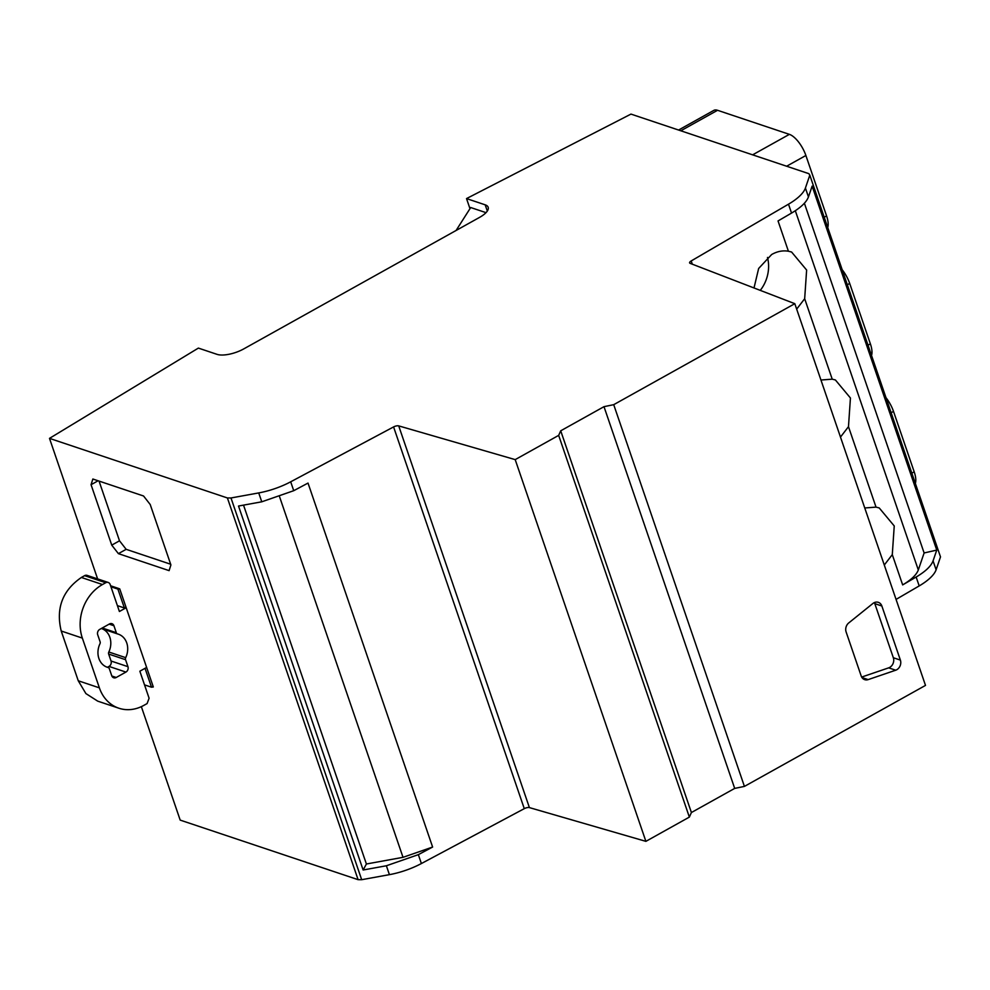 <?xml version="1.0" encoding="UTF-8"?>
<svg xmlns="http://www.w3.org/2000/svg" width="990" height="990" viewBox="0 0 990 990"><rect width="100%" height="100%" fill="white"/><g stroke="black" fill="none" stroke-linecap="round" stroke-linejoin="round"><path stroke-width="1.49" d="M885.988 397.683A20.072 8.143 60.9 0 1 893.5 411.394L914.191 471.822A20.072 8.143 60.9 0 1 915.342 483.405M692.307 264.194L691.193 260.952L788.498 204.188A43.709 16.261 -18.9 0 0 805.415 188.038L809.808 175.168L808.867 173.671L630.964 114.098L466.525 198.582L485.187 204.831L487.315 211.056M809.808 175.168L940.5 556.9L936.107 569.77A43.709 16.261 161.1 0 1 919.19 585.919L896.061 599.408M794.809 303.683L613.713 404.675L603.999 406.667L560.711 430.811L558.669 435.377L515.196 459.62L398.71 425.886A4.047 1.51 -18.9 0 0 393.587 426.925L290.689 481.808A43.709 16.261 -18.9 0 1 258.724 492.921L230.992 497.97L361.684 879.702L389.417 874.653A43.709 16.261 161.1 0 0 421.381 863.54L524.279 808.657A4.047 1.51 161.1 0 1 529.403 807.605L645.888 841.351L689.362 817.096L691.404 812.53L734.691 788.399L744.418 786.407L925.502 685.402L794.809 303.683L690.141 263.352A4.047 1.51 -18.9 0 1 689.609 262.894A4.047 1.51 -18.9 0 1 691.193 260.952M230.992 497.97L227.403 497.958L49.5 438.372L198.371 348.096L217.058 354.358A20.233 7.524 -18.9 0 0 243.775 348.888L479.593 217.367A20.233 7.524 -18.9 0 0 488.181 207.281A20.233 7.524 -18.9 0 0 485.187 204.831M466.525 198.582L469.965 208.63M227.403 497.958L358.095 879.677L361.684 879.702M358.095 879.677L180.192 820.104L141.347 706.65M842.181 269.726A20.072 8.143 60.9 0 1 849.692 283.437L870.383 343.864A20.072 8.143 60.9 0 1 871.534 355.447M678.583 130.036L713.802 110.397A20.072 8.143 60.9 0 1 717.552 110.298L789.377 134.355A20.072 8.143 60.9 0 1 805.885 155.492L826.576 215.907A20.072 8.143 60.9 0 1 827.714 227.49M754.009 287.966L758.649 268.476L771.643 254.529C777.125 251.386 782.706 250.284 788.411 251.225L778.041 220.943L791.542 213.073C800.861 207.554 806.504 202.17 808.446 196.923L812.134 186.132L936.75 550.093L924.115 552.965L918.312 569.955C916.517 574.794 911.295 579.781 902.657 584.904L916.146 577.034C925.477 571.502 931.107 566.119 933.063 560.885L936.75 550.093M515.196 459.62L645.888 841.351M558.669 435.377L689.362 817.096M560.711 430.811L691.404 812.53M603.999 406.667L734.691 788.399M613.713 404.675L744.418 786.407M846.104 631.917A7.289 6.076 -71.5 0 1 848.752 622.933L872.871 603.504A7.289 6.076 -71.5 0 1 878.353 602.341A7.289 6.076 -71.5 0 1 881.855 606.004L900.38 660.095A7.289 6.076 -71.5 0 1 895.715 670.205L868.156 679.61A7.289 6.076 -71.5 0 1 864.691 679.647A7.289 6.076 -71.5 0 1 861.189 675.984L846.104 631.917M796.678 309.115L804.672 298.72L832.219 379.17L820.945 380.024M884.293 565.018L892.287 554.635L902.657 584.904M840.485 437.073L848.48 426.678L876.026 507.128L864.765 507.969M456.093 230.472L470.696 207.529L486.016 212.652M144.528 684.87L151.507 687.209L153.314 686.961L126.188 607.712L119.716 588.84L117.909 589.1L110.93 586.761M49.5 438.372L97.614 578.903M110.608 585.783L118.874 588.555M118.404 553.645L169.104 570.636L170.899 564.931L150.208 504.516L143.55 495.99L92.85 479.012L91.055 484.704L111.746 545.131L118.404 553.645L126.163 549.326L119.505 540.8L111.746 545.131M418.349 854.655L386.372 865.767L363.132 870L238.516 506.039L261.768 501.806L293.733 490.693L308.014 483.083L432.618 847.044L418.349 854.655L421.381 863.54M804.387 203.247L924.115 552.965M874.356 602.588A7.289 6.076 108.5 0 1 874.813 603.64L893.339 657.744A7.289 6.076 108.5 0 1 888.673 667.854L861.659 677.061M832.219 379.17L835.399 379.974L850.435 398.005L848.48 426.678M876.026 507.128L879.207 507.932L894.242 525.962L892.287 554.635M788.411 251.225L791.592 252.017L806.627 270.047L804.672 298.72M760.271 290.367A33.19 27.708 108.5 0 0 767.498 257.437M146.631 667.433L139.85 671.208L149.094 698.222L147.089 703.581L143.859 705.375A40.466 33.784 -71.5 0 1 118.837 708.209A40.466 33.784 -71.5 0 1 99.384 687.852L82.343 638.092A40.466 33.784 -71.5 0 1 102.477 584.533L105.707 582.726A4.047 3.378 -71.5 0 1 108.207 582.454A4.047 3.378 -71.5 0 1 110.162 584.484L119.406 611.498L126.188 607.712M125.965 607.08L124.381 607.971L117.402 605.633M117.587 633.947A2.425 2.03 -71.5 0 1 116.313 632.697L113.937 625.742A4.084 3.415 -71.5 0 0 111.969 623.688A4.084 3.415 -71.5 0 0 109.445 623.972L99.755 629.38A4.084 3.415 -71.5 0 0 97.713 634.788L100.101 641.743A2.425 2.03 -71.5 0 1 99.953 643.785A17.449 14.565 -71.5 0 0 98.901 658.486A17.449 14.565 -71.5 0 0 107.291 667.26A17.449 14.565 -71.5 0 0 108.071 667.495A2.425 2.03 -71.5 0 1 109.346 668.745L111.734 675.712A4.084 3.415 -71.5 0 0 113.689 677.766A4.084 3.415 -71.5 0 0 116.226 677.482L125.916 672.074A4.084 3.415 -71.5 0 0 127.945 666.666L125.557 659.699A2.425 2.03 -71.5 0 1 125.705 657.657A17.449 14.565 -71.5 0 0 126.757 642.955A17.449 14.565 -71.5 0 0 118.367 634.182A17.449 14.565 -71.5 0 0 117.587 633.947M98.109 480.769L91.055 484.704M99.05 481.091L119.505 540.8M126.163 549.326L170.651 564.226M243.528 505.123L366.399 863.998L363.132 870M432.618 847.044L403.017 857.328L366.399 863.998M151.507 687.209L145.035 668.312M152.472 686.676L153.103 686.318M124.381 607.971L117.909 589.1M105.707 582.726L84.583 575.66L81.378 577.467C62.457 590.51 55.737 608.355 61.219 631.014L78.26 680.774L85.895 693.569L97.713 701.143L118.837 708.209M84.583 575.66A4.047 3.378 -71.5 0 1 84.608 575.648A4.047 3.378 -71.5 0 1 87.083 575.376L108.207 582.454M107.452 667.285L109.011 666.418A4.084 3.415 108.5 0 0 111.041 661.011L108.665 654.043A2.425 2.03 108.5 0 1 108.813 652.002A17.449 14.565 108.5 0 0 109.853 637.3A17.449 14.565 108.5 0 0 102.279 628.823M891.136 412.719L893.5 411.394M914.191 471.822L911.827 473.133M847.329 284.761L849.692 283.437M870.383 343.864L868.007 345.188M680.811 130.791L717.552 110.298M789.377 134.355L752.635 154.836M786.629 166.221L805.885 155.492M826.576 215.907L824.2 217.231M933.063 560.885L936.107 569.77M805.415 188.038L808.446 196.923M398.71 425.886L529.403 807.605M788.498 204.188L791.542 213.073M916.146 577.034L919.19 585.919M258.724 492.921L261.768 501.806M386.372 865.767L389.417 874.653M293.733 490.693L290.689 481.808M393.587 426.925L524.279 808.657M861.956 677.531L868.156 679.61M888.673 667.854L895.715 670.205M893.339 657.744L900.38 660.095M874.813 603.64L881.855 606.004M795.317 210.722L918.312 569.955M279.626 496.93L403.017 857.328M81.378 577.467L102.477 584.533M61.219 631.014L82.343 638.092M78.26 680.774L99.384 687.852M101.326 628.501L117.377 633.872M102.255 627.982L116.313 632.697M108.813 652.002L125.705 657.657M108.665 654.043L125.557 659.699M111.041 661.011L127.945 666.666M109.011 666.418L125.916 672.074M111.845 676.021L116.226 677.482M106.524 666.975L108.071 667.495M109.148 624.133L113.937 625.742M101.314 628.501L117.476 633.909M106.475 666.963L108.182 667.532"/></g></svg>
